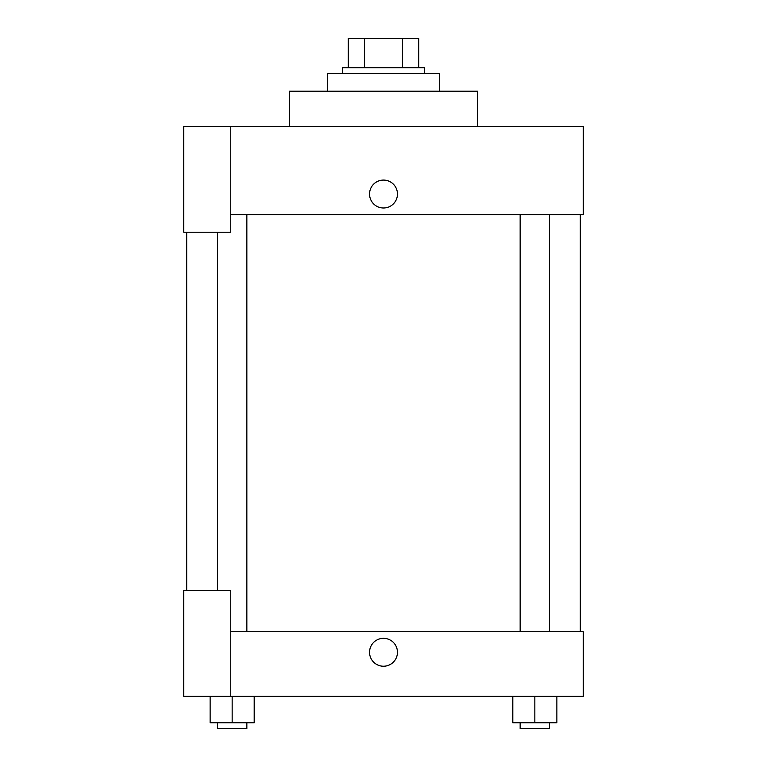 <?xml version="1.0" encoding="UTF-8"?>
<svg xmlns="http://www.w3.org/2000/svg" width="767" height="767" viewBox="0 0 767 767"><rect width="100%" height="100%" fill="white"/><g stroke="black" fill="none" stroke-linecap="round" stroke-linejoin="round"><path stroke-width="1.15" d="M364.555 67.726L364.555 38.35L348.247 38.35L348.247 67.726L348.247 38.35M364.555 38.35L418.753 38.35L418.753 67.726M402.445 67.726L402.445 38.35M342.379 73.603L342.379 67.726L424.621 67.726L424.621 73.603M439.309 91.225L439.309 73.603L327.691 73.603L327.691 91.225M477.496 126.469L477.496 91.225L289.504 91.225L289.504 126.469M230.752 126.469L183.754 126.469L183.754 232.219L230.752 232.219L230.752 126.469L583.246 126.469L583.246 214.597L230.752 214.597M369.55 194.032A13.95 13.95 0 0 1 390.48 181.952A13.95 13.95 0 0 1 390.48 206.122A13.95 13.95 0 0 1 369.55 194.032M186.688 590.59L186.688 232.219M520.151 214.597L520.151 631.711M217.473 590.59L217.473 232.219M230.752 631.711L583.246 631.711L583.246 696.34L183.754 696.34L183.754 590.59L230.752 590.59L230.752 696.34M369.55 652.276A13.95 13.95 0 0 1 390.48 640.196A13.95 13.95 0 0 1 390.48 664.356A13.95 13.95 0 0 1 369.55 652.276M512.807 696.34L512.807 722.773L556.871 722.773L556.871 696.34L556.871 722.773M534.839 722.773L534.839 696.34M549.527 722.773L549.527 728.65L520.151 728.65L520.151 722.773M210.129 696.34L210.129 722.773L254.193 722.773L254.193 696.34L254.193 722.773M232.161 722.773L232.161 696.34M246.849 722.773L246.849 728.65L217.473 728.65L217.473 722.773M580.312 631.711L580.312 214.597M549.527 214.597L549.527 631.711M246.849 631.711L246.849 214.597"/></g></svg>
